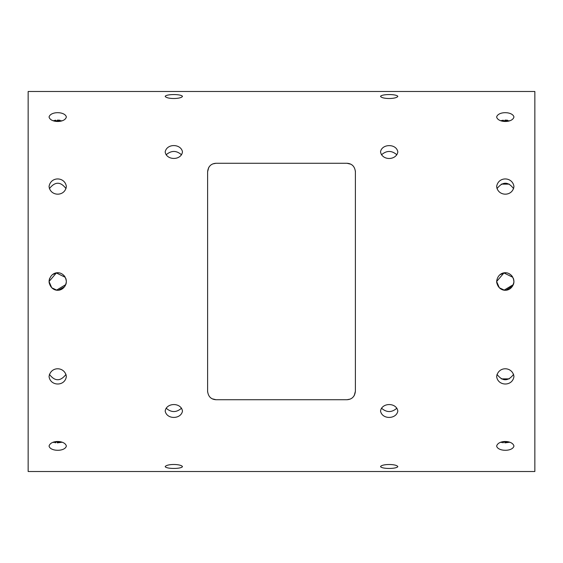 <?xml version="1.0" encoding="UTF-8"?>
<svg xmlns="http://www.w3.org/2000/svg" width="563" height="563" viewBox="0 0 563 563"><rect width="100%" height="100%" fill="white"/><g stroke="black" fill="none" stroke-linecap="round" stroke-linejoin="round"><path stroke-width="0.84" d="M350.087 399.125L346.949 399.73C351.931 399.427 354.746 396.612 355.394 391.285L355.394 171.715C354.746 166.388 351.931 163.573 346.949 163.27L216.051 163.27C211.069 163.573 208.254 166.388 207.606 171.715L208.739 167.493M346.949 399.73L216.051 399.73C211.069 399.427 208.254 396.612 207.606 391.285L207.606 171.715M65.829 278.509L66.364 281.5C65.012 293.21 50.403 293.217 49.051 281.5C50.403 269.79 65.012 269.783 66.364 281.5L66.364 281.662M28.15 281.5L28.15 471.512L534.85 471.512L534.85 91.487L28.15 91.487L28.15 281.5M513.372 284.604L504.23 290.093L499.318 287.763L496.636 281.5C497.988 269.79 512.597 269.783 513.949 281.5C512.597 293.21 497.988 293.217 496.636 281.5L496.636 281.549M182.482 96.357C181.138 93.915 166.345 93.993 165.17 96.357C166.901 99.327 181.124 99.137 182.482 96.357M182.482 466.643C181.138 469.085 166.345 469.007 165.17 466.643C166.901 463.673 181.124 463.863 182.482 466.643M513.949 446.058C512.604 451.793 497.812 451.603 496.636 446.058C498.368 439.773 512.59 440.167 513.949 446.058M504.891 442.884L509.74 442.215M509.269 442.075L507.369 441.695M506.207 441.582L502.879 441.744M501.675 441.983L509.916 442.272M513.857 280.233L513.379 278.418M512.499 276.7L510.901 274.913M510.803 274.828L509.241 273.801M505.919 272.865L505.278 272.844M504.652 272.865L499.874 274.751M506.151 290.114L512.717 285.948M512.738 285.913L513.928 282.14M513.942 281.824L513.414 278.509M501.119 120.869L501.485 120.968M502.421 121.179L503.252 121.312M505.159 121.446L506.862 121.369M509.74 120.785L500.669 120.728M397.83 96.357C396.486 93.915 381.693 93.993 380.518 96.357C382.249 99.327 396.472 99.137 397.83 96.357M397.83 466.643C396.486 463.743 381.693 463.842 380.518 466.643C382.249 469.134 396.472 468.993 397.83 466.643M66.364 446.058C65.019 451.793 50.227 451.603 49.051 446.058C50.783 439.773 65.005 440.167 66.364 446.058M57.306 442.884L62.155 442.215M61.684 442.075L59.784 441.695M58.622 441.582L57.271 441.561M56.835 441.582L55.343 441.737M54.062 441.99L62.331 442.272M55.709 120.215L53.218 120.771M53.534 120.869L53.914 120.975M54.836 121.179L55.667 121.312M57.574 121.446L59.298 121.362M62.155 120.785L53.084 120.728M66.272 280.233L65.794 278.418M64.914 276.7L63.556 275.117M58.334 272.865L57.693 272.844M57.046 272.872L52.563 274.54M49.551 278.608L49.354 279.227M49.178 280.022L49.122 280.388M65.787 284.604L56.645 290.093L51.733 287.763L49.051 281.549M58.566 290.114L64.618 286.715M65.153 285.913L66.195 283.21M513.949 186.494C512.604 196.902 497.812 196.557 496.636 186.494C498.368 176.106 512.59 176.74 513.949 186.494M397.83 151.911C396.486 143.382 381.693 143.664 380.518 151.911C382.249 160.955 396.472 160.392 397.83 151.911M513.949 116.942C512.604 123.086 497.812 122.882 496.636 116.942C498.368 111.087 512.59 111.439 513.949 116.942M66.364 116.942C65.019 123.086 50.227 122.882 49.051 116.942C50.783 111.087 65.005 111.439 66.364 116.942M182.482 151.911C181.138 160.765 166.345 160.469 165.17 151.911C166.901 143.199 181.124 143.734 182.482 151.911M66.364 186.494C65.019 196.902 50.227 196.557 49.051 186.494C50.783 176.106 65.005 176.74 66.364 186.494M182.482 411.089C181.138 402.235 166.345 402.531 165.17 411.089C166.901 419.801 181.124 419.266 182.482 411.089M397.83 411.089C396.486 402.235 381.693 402.531 380.518 411.089C382.249 419.801 396.472 419.266 397.83 411.089M513.949 376.506C512.604 386.675 497.812 386.345 496.636 376.506C498.368 365.873 512.59 366.527 513.949 376.506M66.364 376.506C65.019 386.675 50.227 386.345 49.051 376.506C50.783 365.873 65.005 366.527 66.364 376.506M496.636 281.5L503.941 272.949L512.865 277.306M355.394 391.285L354.261 395.507M354.218 395.585L353.923 396.049M216.051 399.73L212.23 398.815M211.561 398.435L210.794 397.893M210.379 397.541L209.823 396.985M207.648 392.094L207.606 391.285M49.051 281.5L56.356 272.949L65.28 277.306M208.782 167.415L209.077 166.951M212.913 163.875L216.051 163.27M346.949 163.27L350.77 164.185M351.439 164.565L352.206 165.107M352.621 165.459L353.177 166.015M355.352 170.906L355.394 171.715M501.126 442.398L501.647 442.518M502.639 442.701L503.252 442.778M513.562 278.952L513.435 278.551M511.823 275.821L511.471 275.434M501.133 273.907L500.458 274.322M496.707 282.605L496.763 282.985M513.407 284.512L513.681 283.632M513.801 283.105L513.878 282.598M509.248 378.871L501.337 378.871M507.594 120.25L506.475 120.144M505.933 120.123L504.997 120.109M503.294 120.215L500.76 120.7M501.337 184.129L509.248 184.129M53.541 442.398L54.062 442.518M55.054 442.701L55.667 442.778M60.009 120.25L58.89 120.144M58.348 120.123L57.44 120.109M65.977 278.952L65.85 278.558M64.238 275.821L63.886 275.434M53.548 273.907L52.873 274.322M49.122 282.605L49.178 282.985M65.822 284.512L66.096 283.632M66.216 283.105L66.293 282.598M496.988 188.612C502.653 181.448 508.185 181.448 513.597 188.612M396.88 154.818C391.735 150.328 386.598 150.328 381.468 154.818M166.12 154.818C171.293 150.321 176.43 150.321 181.532 154.818M49.403 188.612C55.068 181.448 60.6 181.448 66.012 188.612M166.12 408.182C171.293 412.679 176.43 412.679 181.532 408.182M381.468 408.182C386.64 412.679 391.778 412.679 396.88 408.182M513.597 374.388C508.058 381.524 502.52 381.524 496.988 374.388M66.012 374.388C60.473 381.524 54.935 381.524 49.403 374.388"/></g></svg>
